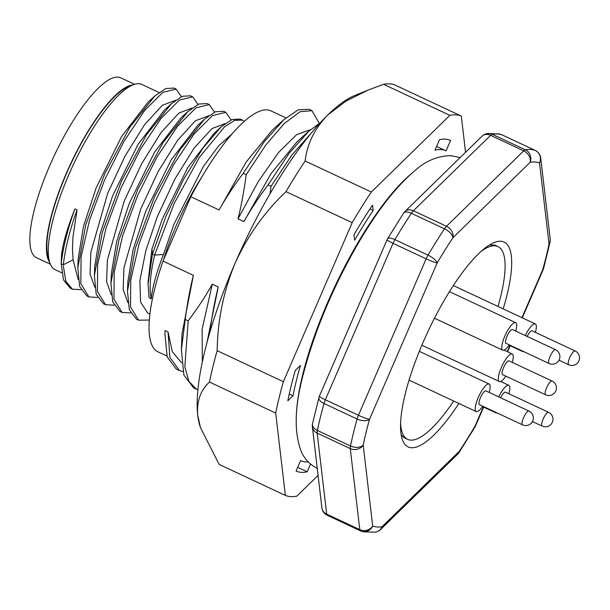 <?xml version="1.0" encoding="UTF-8"?>
<svg xmlns="http://www.w3.org/2000/svg" width="610" height="610" viewBox="0 0 610 610"><rect width="100%" height="100%" fill="white"/><g stroke="black" fill="none" stroke-linecap="round" stroke-linejoin="round"><path stroke-width="0.91" d="M132.919 84.881A99.323 27.229 115.1 0 0 66.185 173.659A99.323 27.229 115.1 0 0 49.738 262.544M134.581 84.294L120.765 77.828A99.323 27.229 115.1 0 0 49.623 165.912A99.323 27.229 115.1 0 0 36.539 257.725L50.348 264.191M489.815 244.755A106.453 29.188 -64.9 0 1 490.043 244.717L491.042 245.182A106.453 29.188 115.1 0 1 495.488 245.464L494.115 245.151M494.489 244.999A106.453 29.188 -64.9 0 1 495.457 245.38L497.943 246.547A106.453 29.188 -64.9 0 1 497.981 306.449M404.278 437.69L406.161 438.575A106.453 29.188 -64.9 0 1 405.185 438.193A106.453 29.188 -64.9 0 1 401.09 434.259M503.166 308.881A113.102 31.011 115.1 0 0 500.802 241.247A113.102 31.011 115.1 0 0 494.077 242.574A113.102 31.011 115.1 0 0 428.037 331.352A113.102 31.011 115.1 0 0 402.142 438.933A113.102 31.011 115.1 0 0 458.895 403.446M152.447 254.095L148.055 284.008L149.092 297.741L151.242 298.755C149.053 289.048 150.167 274.492 154.597 255.102L152.447 254.095L165.966 216.23L183.602 179.309L202.886 148.184L221.087 126.979L214.057 133.338M148.116 281.805L151.913 249.086L162.321 219.02L187.766 167.582L214.087 133.376M152.439 254.088L151.913 249.086M232.166 133.758L218.67 145.889L203.313 166.568L173.865 224.427L163.457 254.484L154.597 255.102L174.071 203.656L199.546 157.174L224.457 126.903L234.644 120.338L242.391 120.101L244.244 121.382M163.457 254.484C156.495 272.434 152.424 287.188 151.242 298.755M149.32 320.044L138.577 320.166L130.502 306.891L130.753 280.059L139.141 243.664L154.246 203.168L173.606 164.669L194.11 133.948L212.493 115.595L225.807 112.316L231.053 119.949M130.586 312.945L122.069 312.434L113.956 299.182L114.192 272.342L122.587 235.925L137.7 195.398L157.083 156.877L177.601 126.148L195.985 107.825L209.283 104.607L214.484 112.187M209.291 104.592L207.141 103.593L198.906 104.02L187.987 111.47L163.091 142.504L137.944 189.039L118.927 240.02L110.936 283.292L112.758 301.95L119.918 311.428L122.061 312.442M225.807 112.316L223.656 111.31L215.406 111.782L204.487 119.263L179.569 150.357L154.422 196.946L135.428 247.927L127.482 291.161L129.312 309.712L136.434 319.16M242.391 120.101L240.241 119.095L231.998 119.529L221.087 126.979M72.415 289.201L70.264 288.194L63.501 279.891L61.191 263.802L61.564 254.393C63.219 242.2 67.664 227.042 74.908 208.91C67.702 228.78 63.127 247.081 61.183 263.794L63.333 264.801L73.116 259.799L78.194 279.51M114.039 305.183L105.53 304.687L97.409 291.458L97.63 264.648L106.01 228.254L121.108 187.743L140.475 149.206L160.994 118.462L179.386 100.093L192.699 96.83L197.945 104.447M97.493 297.444L88.907 296.925L80.825 283.627L81.092 256.772L89.495 220.355L104.615 179.851L123.982 141.345L144.494 110.639L162.87 92.323L176.16 89.098L181.383 96.685M80.916 289.681L72.422 289.186L65.781 281.233L63.348 265.868M174.01 88.092L165.79 88.511L154.879 95.961L129.976 127.002L104.821 173.553L85.804 224.541L77.821 267.82L79.635 286.425L86.757 295.919L88.907 296.925M190.556 95.823L182.306 96.281L171.379 103.761L146.469 134.848L121.329 181.422L102.335 232.395L94.375 275.628L96.22 294.233L103.38 303.681M63.333 264.801C65.278 248.087 69.86 229.795 77.058 209.924L72.941 237.061L72.46 249.116L73.108 259.799M74.908 208.91L77.058 209.924M94.375 275.628L94.756 266.227L100.048 234.026L112.652 195.764L138.073 144.372L164.38 110.158M77.813 267.82L78.194 258.426L83.501 226.241L96.098 188.017L121.55 136.571L147.872 102.366M159.057 92.499L141.878 84.454A102.266 28.037 115.1 0 0 132.843 84.912L128.252 86.788A98.462 27 115.1 0 0 70.752 164.082A98.462 27 115.1 0 0 48.221 257.74L49.715 262.46A102.266 28.037 115.1 0 0 55.152 269.696L61.778 272.8M132.843 84.912A102.266 28.037 115.1 0 0 73.124 165.188A102.266 28.037 115.1 0 0 49.715 262.46M175.527 100.314L162.306 105.324L144.478 124.814L125.149 155.908L107.642 193.416L90.837 252.319L90.051 273.943L94.741 287.15M192.089 108.069L178.867 113.071L161.04 132.561L141.711 163.655L124.196 201.17L107.391 260.066L106.605 281.69L111.302 294.904M110.936 283.292L111.31 273.898L116.617 241.728L129.213 203.519L154.643 152.073L181.017 117.776L187.994 111.462M127.475 291.168L127.856 281.759L133.148 249.551L145.767 211.266L171.181 159.881L197.48 125.668M208.597 115.839L195.406 120.757L177.556 140.376L158.234 171.425L140.757 208.925L123.944 267.805L123.159 289.43L127.848 302.644M225.204 123.571L211.975 128.573L194.148 148.062L174.818 179.157L157.311 216.672L145.836 250.641L139.896 280.463L140.559 302.08L147.704 312.999L149.907 314.058M202.192 176.359A102.266 28.037 115.1 0 0 176.244 225.54A102.266 28.037 115.1 0 0 163.526 259.86M300.593 383.904L300.364 387.228M207.004 342.5L218.212 286.952C214.857 300.288 212.135 314.996 210.046 331.085L210.191 331.154M210.054 331.093L209.741 332.694M218.212 286.952L212.295 284.184L202.131 329.209L202.306 362.081M181.368 349.759L182.016 333.807L193.378 275.323C190.03 288.644 187.308 303.361 185.211 319.457L188.185 320.852C197.587 308.363 205.623 296.14 212.295 284.184M188.185 320.852L184.845 366.778L188.879 381.357L196.557 389.294L197.907 389.851M185.219 319.465L181.399 349.736L183.877 375.005L193.591 387.891M182.947 371.604L179.332 370.522L169.885 357.3L168.04 331.947L172.333 351.703L181.62 362.828M165.058 330.551L164.891 333.693L165.058 330.551L168.04 331.947M164.891 333.693L167.209 356.926L176.351 369.134L179.332 370.522M193.378 275.323L162.992 261.095A133.064 36.486 115.1 0 0 157.99 351.84L166.942 356.034M285.899 117.882L270.825 110.829A133.064 36.486 115.1 0 0 190.838 196.748L162.992 261.095M310.505 129.701L296.712 134.581L278.549 152.5L258.175 181.696L238.022 218.845C241.354 205.501 244.076 190.793 246.188 174.704L243.215 173.309C233.828 185.806 225.791 198.029 219.104 209.985L246.12 162.077L272.068 130.365M219.104 209.985L190.838 196.748M243.215 173.309L264.313 141.642L283.947 119.59L298.214 109.846L308.965 109.289M246.188 174.712L265.83 144.982L284.329 123.418L300.135 111.706L311.931 110.692L319.32 123.327M269.986 193.797L271.023 186.332L268.042 184.937C258.663 197.434 250.626 209.657 243.939 221.613L270.939 173.72L296.879 142.008M243.939 221.613L238.022 218.845M268.042 184.937L289.132 153.285L308.759 131.242L320.159 122.854M271.023 186.34L291.923 154.932L311.405 132.942M344.322 268.613L343.804 268.369M316.171 332.816L315.66 332.572M360.342 530.776L327.356 515.336A9.501 2.608 -64.9 0 1 327.296 515.305L360.403 530.807A9.501 9.501 0 0 0 361.25 531.158A9.501 9.135 -70.4 0 0 372.71 526.079A199.592 54.725 -64.9 0 0 382.112 526.682A9.501 7.381 45.7 0 1 380.48 529.602L457.691 454.168A9.501 7.381 -134.3 0 0 459.33 451.247L382.112 526.682A9.501 8.982 80.4 0 1 375.424 532.172L363.529 531.844L361.25 531.158A9.501 9.135 -70.4 0 1 360.472 530.837A9.501 2.608 -64.9 0 1 360.403 530.807A9.501 2.608 -64.9 0 1 359.793 529.625A9.501 8.357 -6.7 0 0 372.71 526.072L363.194 445.071A9.501 5.97 -168.2 0 1 350.498 445.979A209.093 57.332 -64.9 0 1 357.109 419.009A9.501 2.608 -64.9 0 1 358.444 415.273A9.501 0.976 23.4 0 0 369.5 419.329A199.592 54.725 -64.9 0 0 363.194 445.071A9.501 8.357 173.3 0 1 350.277 448.617L317.169 433.115A9.501 8.357 173.3 0 1 312.366 426.802L321.882 507.81A9.501 8.357 -6.7 0 0 326.685 514.123L317.169 433.115A9.501 2.608 115.1 0 1 317.391 430.469A9.501 5.97 11.8 0 1 312.503 423.744A9.501 9.501 0 0 0 312.366 426.802M446.489 226.272A9.501 7.381 45.7 0 1 452.91 237.755L530.12 162.321A9.501 7.381 -134.3 0 0 523.708 150.845L490.6 135.344A9.501 7.381 -134.3 0 0 482.091 136.144L404.88 211.578A9.501 7.381 45.7 0 1 413.382 210.77L490.6 135.344A9.501 2.608 115.1 0 1 492.255 134.284L525.362 149.785A9.501 2.608 115.1 0 0 523.708 150.845L446.489 226.272L413.382 210.77A9.501 2.608 -64.9 0 0 411.369 213.302A9.501 4.361 -146.4 0 0 403.599 213.126L387.625 238.678A9.501 3.012 30.6 0 1 394.914 239.631A9.501 2.608 115.1 0 0 393.031 243.329A9.501 0.976 -156.6 0 1 387.091 239.738L319.388 396.18A9.501 0.976 23.4 0 0 325.336 399.771L393.031 243.329L426.146 258.838A9.501 2.608 115.1 0 1 428.022 255.132A209.093 57.332 -64.9 0 1 444.476 228.803A9.501 2.608 -64.9 0 1 446.489 226.272M540.689 157.944A9.501 8.357 173.3 0 1 539.522 162.923L549.046 243.931A9.501 8.357 -6.7 0 0 550.205 238.952L540.689 157.944A9.501 9.501 0 0 0 535.275 150.441A9.501 2.608 -64.9 0 1 535.351 150.479M482.091 136.144A9.501 9.501 0 0 1 487.146 133.575A9.501 8.982 80.4 0 1 492.255 134.284A209.093 57.332 115.1 0 1 502.099 134.917L535.214 150.418A9.501 2.608 -64.9 0 1 535.275 150.441L502.167 134.94A9.501 2.608 115.1 0 0 502.099 134.917A9.501 9.135 -70.4 0 0 501.321 134.596A9.501 9.501 0 0 1 502.167 134.94A9.501 2.608 115.1 0 1 502.228 134.97M522.297 317.833L543.182 269.574A9.501 0.976 -156.6 0 1 542.732 269.673A199.592 54.725 -64.9 0 0 549.046 243.931A9.501 5.97 11.8 0 0 550.067 242.002A9.501 9.501 0 0 0 550.205 238.952M525.286 335.561A15.204 4.171 -64.9 0 1 534.886 323.826A15.204 4.171 -64.9 0 1 535.328 323.94A15.204 4.171 -64.9 0 1 535.374 332.351M523.494 351.512A15.204 4.171 -64.9 0 1 522.434 351.482A15.204 4.171 -64.9 0 1 521.725 350.689M527.17 336.445A7.602 2.082 -64.9 0 1 531.882 330.765A7.602 2.082 -64.9 0 1 532.103 330.826L575.146 350.979A7.602 2.082 -64.9 0 0 569.702 357.719A7.602 2.082 -64.9 0 0 568.703 364.75L558.981 360.197M481.13 251.358A106.453 29.188 -64.9 0 1 496.975 246.165A106.453 29.188 -64.9 0 1 497.943 246.547M453.703 401.022A106.453 29.188 -64.9 0 1 407.671 439.36A106.453 29.188 -64.9 0 1 400.602 423.363M434.953 150.182L439.482 139.705A182.481 50.035 115.1 0 1 450.592 140.422L446.062 150.891A171.082 46.909 -64.9 0 0 445.879 150.807A171.082 46.909 -64.9 0 0 434.953 150.182M353.983 234.804L354.616 240.226A171.082 46.909 -64.9 0 1 373.175 210.526L372.542 205.105A182.481 50.035 115.1 0 0 353.983 234.804M369.935 209.009L373.175 210.526M289.262 394.037L293.006 395.791A171.082 46.909 -64.9 0 1 300.455 365.375L295.293 370.43A182.481 50.035 115.1 0 0 287.836 400.839L293.006 395.791M310.543 464.058L307.196 471.782L297.703 467.336M308.225 461.9A171.082 46.909 -64.9 0 1 300.799 460.687A171.082 46.909 -64.9 0 1 300.623 460.596L300.799 460.687M307.196 471.782A182.481 50.035 115.1 0 1 296.086 471.072L300.623 460.596M410.126 174.75A156.823 42.997 115.1 0 0 327.517 302.796A156.823 42.997 115.1 0 0 296.292 417.949M217.16 350.689C217.595 320.341 223.55 291.252 235.018 263.421C247.446 236.039 264.435 212.112 285.983 191.647L352.206 222.65A209.093 57.332 -64.9 0 1 371.353 192.02L305.13 161.017C307.112 143.823 314.676 128.458 327.822 114.924L345.984 101.092L368.432 89.937L354.357 95.678A190.091 52.117 115.1 0 0 327.822 114.924A190.091 52.117 115.1 0 0 235.018 263.421A190.091 52.117 115.1 0 0 197.754 415.486L200.484 427.64L219.15 464.416L285.373 495.419L275.697 413.062A209.093 57.332 -64.9 0 1 283.383 381.692L217.16 350.689A209.093 57.332 115.1 0 0 209.474 382.058L275.697 413.062M209.474 382.058C200.461 390.27 196.557 401.418 197.754 415.486A190.091 52.117 115.1 0 0 199.851 425.696L200.469 427.64M305.13 161.017A209.093 57.332 115.1 0 0 285.983 191.647M318.077 475.404L296.834 496.159A209.093 57.332 -64.9 0 1 285.373 495.419M352.206 222.65L283.383 381.692M368.432 89.937L383.629 84.332L449.852 115.336A209.093 57.332 -64.9 0 1 461.305 116.075L395.082 85.064A209.093 57.332 115.1 0 0 383.629 84.332M371.353 192.02L449.852 115.336M461.305 116.075L465.56 152.294M509.289 344.863A15.204 4.171 -64.9 0 1 502.792 350.216A15.204 4.171 -64.9 0 1 504.798 336.163A15.204 4.171 -64.9 0 1 515.686 322.675A15.204 4.171 -64.9 0 1 515.732 331.093M507.017 336.301A7.602 2.082 -64.9 0 1 512.469 329.56L555.512 349.713A7.602 2.082 -64.9 0 0 550.395 355.714A7.602 2.082 -64.9 0 0 549.061 363.484L506.018 343.331A7.602 2.082 -64.9 0 1 507.017 336.301M505.835 376.172A15.204 4.171 -64.9 0 1 499.338 381.524A15.204 4.171 -64.9 0 1 501.672 366.724A15.204 4.171 -64.9 0 1 511.79 353.869A15.204 4.171 -64.9 0 1 512.232 353.983A15.204 4.171 -64.9 0 1 512.278 362.401M508.793 360.815A7.602 2.082 -64.9 0 1 509.007 360.868L552.058 381.021A7.602 2.082 -64.9 0 0 546.606 387.762A7.602 2.082 -64.9 0 0 545.607 394.792L502.564 374.639A7.602 2.082 -64.9 0 1 503.563 367.609A7.602 2.082 -64.9 0 1 508.793 360.815M482.739 406.214A15.204 4.171 -64.9 0 1 476.684 411.681A15.204 4.171 -64.9 0 1 476.242 411.575A15.204 4.171 -64.9 0 1 478.919 396.035A15.204 4.171 -64.9 0 1 489.144 384.025A15.204 4.171 -64.9 0 1 489.189 392.443M479.468 404.682A7.602 2.082 -64.9 0 1 480.802 396.912A7.602 2.082 -64.9 0 1 485.918 390.911L528.962 411.064A7.602 2.082 -64.9 0 0 523.845 417.065A7.602 2.082 -64.9 0 0 522.511 424.834L479.468 404.682M496.944 412.863A15.204 4.171 -64.9 0 1 495.884 412.833A15.204 4.171 -64.9 0 1 495.183 412.04M498.736 396.912A15.204 4.171 -64.9 0 1 508.778 385.291A15.204 4.171 -64.9 0 1 508.824 393.709M500.627 397.796A7.602 2.082 -64.9 0 1 505.332 392.123A7.602 2.082 -64.9 0 1 505.553 392.177L548.596 412.329A7.602 2.082 -64.9 0 0 548.382 412.276A7.602 2.082 -64.9 0 0 543.319 418.704A7.602 2.082 -64.9 0 0 542.153 426.1L532.431 421.548M321.882 507.81A9.501 9.501 0 0 0 327.296 515.305A9.501 2.608 -64.9 0 1 326.685 514.123L359.793 529.625L350.277 448.617A9.501 2.608 115.1 0 1 350.498 445.979L317.391 430.469A209.093 57.332 115.1 0 1 323.994 403.507L357.109 419.009A9.501 4.781 15.5 0 0 369.5 419.329L437.202 262.887A9.501 3.012 -149.4 0 0 428.022 255.132L394.914 239.631A209.093 57.332 115.1 0 1 411.369 213.302L444.476 228.803A9.501 4.361 33.6 0 1 452.91 237.755A199.592 54.725 -64.9 0 0 437.202 262.887A9.501 0.976 -156.6 0 1 426.146 258.838L358.444 415.273L325.336 399.771A9.501 2.608 -64.9 0 0 323.994 403.507A9.501 4.781 -164.5 0 1 318.954 397.407A9.501 9.501 0 0 1 319.388 396.18M530.12 162.321A9.501 8.982 -99.6 0 0 525.362 149.785A209.093 57.332 115.1 0 1 535.214 150.418A9.501 9.135 109.6 0 1 539.522 162.923A199.592 54.725 -64.9 0 0 530.12 162.321M550.067 242.002L543.617 268.347A9.501 4.781 -164.5 0 1 542.732 269.673L521.962 317.68M474.946 427.069L458.972 452.628A9.501 4.361 -146.4 0 0 459.33 451.247A199.592 54.725 -64.9 0 0 475.037 426.115A9.501 3.012 30.6 0 1 474.946 427.069A9.501 9.501 0 0 0 475.48 426.009A9.501 0.976 23.4 0 1 475.037 426.115L483.326 406.954M507.261 351.65L509.876 345.603M148.055 284.008L148.161 280.295M138.569 320.181L136.419 319.183M105.522 304.71L103.372 303.704M192.699 96.837L190.556 95.831M176.168 89.075L174.025 88.069M154.887 95.945L147.833 102.32M171.372 103.761L164.349 110.12M204.487 119.255L197.442 125.629M196.55 389.31L193.576 387.914M272.098 130.296L283.955 119.568M308.973 109.274L311.946 110.669M296.91 141.939L308.759 131.219M375.424 532.172A9.501 9.501 0 0 0 380.48 529.602M404.88 211.578A9.501 9.501 0 0 0 403.599 213.126M387.625 238.678A9.501 9.501 0 0 0 387.091 239.738M312.503 423.744L318.954 397.407M487.146 133.575L499.041 133.903L501.321 134.596M543.182 269.574A9.501 9.501 0 0 0 543.617 268.347M475.48 426.009L483.661 407.114M507.596 351.81L510.212 345.763M457.691 454.168A9.501 9.501 0 0 0 458.972 452.628M535.328 323.94L453.344 285.556M522.434 351.482L509.045 345.214M568.703 364.75A7.602 7.602 0 0 0 578.814 361.089A7.602 7.602 0 0 0 575.146 350.979M405.185 438.193L407.671 439.36M460.138 157.594L451.186 155.702C438.468 155.725 426.794 160.354 416.172 169.58C396.645 185.699 376.911 210.984 356.98 245.426C332.839 287.707 315.156 329.85 303.94 371.848C294.577 405.497 293.715 432.139 301.363 451.781C304.588 459.086 309.918 464.637 317.36 468.434M436.569 146.446L445.879 150.807M515.686 322.675L449.448 291.664M502.792 350.216L434.465 318.229M549.061 363.484A7.602 7.602 0 0 0 559.652 358.489A7.602 7.602 0 0 0 555.512 349.713M512.232 353.983L504.089 350.171M499.338 381.524L421.838 345.245M545.607 394.792A7.602 7.602 0 0 0 555.718 391.132A7.602 7.602 0 0 0 552.058 381.021M489.144 384.025L419.322 351.337M476.242 411.575L409.066 380.121M522.511 424.834A7.602 7.602 0 0 0 532.713 420.969A7.602 7.602 0 0 0 528.962 411.064M508.778 385.291L500.635 381.479M495.884 412.833L482.495 406.565M542.153 426.1A7.602 7.602 0 0 0 552.263 422.44A7.602 7.602 0 0 0 548.596 412.329"/></g></svg>
